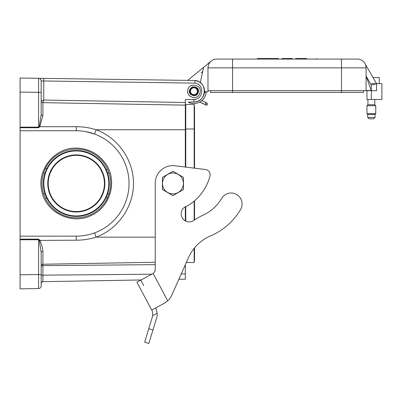 <?xml version="1.0" encoding="UTF-8"?>
<svg xmlns="http://www.w3.org/2000/svg" width="402" height="402" viewBox="0 0 402 402"><rect width="100%" height="100%" fill="white"/><g stroke="black" fill="none" stroke-linecap="round" stroke-linejoin="round"><path stroke-width="0.6" d="M205.211 104.761L206.754 105.053L207.196 104.605L207.206 103.435L206.276 102.605L203.749 101.621M207.246 103.726L207.221 104.49C207.065 105.379 206.342 105.384 205.06 104.495L206.754 105.053L207.316 103.756L206.276 102.605L204.553 101.917M76.315 216.412A32.964 32.964 0 0 0 104.862 166.971A32.964 32.964 0 0 0 47.768 166.971A32.964 32.964 0 0 0 76.315 216.412M76.315 216.261A32.808 32.808 0 0 1 47.903 167.046A32.808 32.808 0 0 1 104.731 167.046A32.808 32.808 0 0 1 76.315 216.261M76.315 150.951A32.502 32.502 0 0 0 48.17 199.699A32.502 32.502 0 0 0 104.46 199.699A32.502 32.502 0 0 0 76.315 150.951M185.759 107.681L185.322 107.676L185.759 107.681M193.93 87.199L193.488 87.224M198.543 91.219C198.593 88.164 196.533 86.721 192.352 86.892C188.99 89.46 188.367 91.927 190.488 94.289C194.849 96.972 197.538 95.952 198.543 91.219M197.98 91.219C198.02 96.329 189.89 96.329 189.93 91.219C189.89 86.113 198.02 86.113 197.98 91.219M107.651 197.503L106.123 197.523M100.716 197.402L102.445 193.814L100.706 197.417M45.351 168.599L46.878 168.619M52.401 168.684L50.19 173.086L52.401 168.684A28.11 28.11 0 0 0 50.19 173.086M100.6 169.297L102.445 173.086L100.6 169.297A28.11 28.11 0 0 1 102.445 173.086M46.878 198.281L45.351 198.297M106.123 169.373L107.651 169.398M101.786 195.332A28.11 28.11 0 0 1 100.6 197.603M52.401 198.216A28.11 28.11 0 0 1 50.984 195.633M48.21 183.448A28.11 28.11 0 0 0 102.445 193.814A28.11 28.11 0 0 0 81.591 155.84A28.11 28.11 0 0 0 48.21 183.448M20.1 239.16L38.592 239.15L39.738 240.205C41.562 244.069 42.617 247.818 42.908 251.456A1.759 0.93 0 0 0 41.18 252.386L41.18 285.897A2.633 2.633 0 0 1 38.592 288.53L20.1 288.852L20.1 130.745L76.315 130.745A52.702 52.702 0 0 1 129.017 183.448A52.702 52.702 0 0 1 76.315 236.15L20.1 236.15M20.1 130.745L20.1 78.043L43.763 78.375L43.768 100.038L185.322 102.51L185.322 105.143L185.322 99.54L193.94 99.389C203.698 99.641 204.578 83.958 194.849 83.119L41.18 80.938L41.175 114.952M41.18 102.626L41.18 114.515L39.28 126.494L38.592 127.143L38.582 78.305A2.633 2.633 0 0 1 41.18 80.938A2.633 2.633 0 0 0 38.582 78.305M43.763 78.375L194.985 80.485C207.96 81.415 206.945 102.354 193.94 102.023L188.242 102.123A12.296 12.296 0 0 0 206.181 92.274L204.507 92.274M200.327 91.219C199.673 97.153 194.503 99.766 189.206 95.46C187.02 93.465 186.402 87.53 191.779 85.244C197.558 85.008 200.407 86.998 200.327 91.219M76.315 149.107A34.341 34.341 0 0 0 46.577 200.618A34.341 34.341 0 0 0 106.058 200.618A34.341 34.341 0 0 0 76.315 149.107A34.341 34.341 0 0 0 46.577 200.618A34.341 34.341 0 0 0 106.058 200.618A34.341 34.341 0 0 0 76.315 149.107M185.322 105.143L42.908 102.656A1.759 1.759 0 0 1 41.18 100.902L43.768 100.038L42.908 102.656A1.759 1.759 0 0 1 41.18 100.902A1.759 1.759 180 0 0 42.908 102.656L185.322 105.143L42.908 102.656L185.322 105.143L185.322 129.735L96.103 129.735C118.093 137.851 133.524 160.011 133.504 183.448C133.524 206.889 118.093 229.045 96.103 237.16C89.636 239.185 83.013 240.195 76.234 240.195L39.28 240.406L38.592 239.753L20.1 239.758M185.322 220.894L185.322 206.799M185.322 167.046L185.322 129.735M178.84 279.305L185.322 279.194L185.322 264.752M155.242 262.28L42.908 264.24L155.242 262.28M20.1 78.043L20.1 90.344M20.1 283.586L20.1 276.556M76.234 240.195L76.315 236.15C82.586 236.145 88.681 235.054 94.601 232.879L96.103 237.16L155.242 237.16M42.908 102.656A1.759 1.759 0 0 1 41.18 100.902A1.759 1.759 0 0 0 42.908 102.656L42.908 115.444L39.738 126.69L76.234 126.705C83.013 126.705 89.636 127.715 96.103 129.735L94.601 134.022L85.621 131.575M20.1 288.852L38.592 288.53L38.592 239.15M193.94 99.389L193.94 102.023A10.804 10.804 0 0 0 204.543 91.741A10.804 10.804 0 0 0 194.985 80.485L198.206 81.385M39.28 126.494L39.738 126.69L38.592 127.746L20.1 127.741M41.18 252.386L39.28 240.406M42.908 251.456L42.908 264.24A1.759 1.759 0 0 0 41.18 265.998A1.759 1.759 0 0 1 42.908 264.24L42.908 281.676C42.557 281.199 41.979 281.782 41.18 283.435M42.908 115.444A1.759 0.93 0 0 1 41.18 114.515M194.849 83.119L194.985 80.485A10.804 10.804 0 0 1 204.543 91.741A10.804 10.804 0 0 1 193.94 102.023M193.93 87.772A3.452 3.452 0 0 0 190.478 91.219A3.452 3.452 0 0 0 193.93 94.671A3.452 3.452 0 0 0 197.382 91.219A3.452 3.452 0 0 0 193.93 87.772A3.452 3.452 0 0 0 190.94 92.947A3.452 3.452 0 0 0 196.92 92.947A3.452 3.452 0 0 0 193.93 87.772M194.176 168.131L194.176 104.394L185.759 104.394L185.759 167.101M185.759 206.578L185.759 221.125M185.759 128.992L194.543 128.992L194.543 108.786A26.351 26.351 0 0 0 194.176 104.394A26.351 26.351 0 0 1 194.176 113.178M194.543 247.838L194.543 258.109A26.351 26.351 0 0 1 194.176 262.501L186.322 262.501L194.176 262.501A26.351 26.351 0 0 0 194.176 253.717M194.176 262.501L194.176 248.29M194.176 220.17L194.176 201.116M172.935 193.9A10.452 10.452 0 0 0 181.99 178.222A10.452 10.452 0 0 0 163.885 178.222A10.452 10.452 0 0 0 172.935 193.9M183.478 189.533L172.935 195.618L162.398 189.533L162.398 177.362L172.935 171.277L183.478 177.362L183.478 189.533L172.935 195.618L162.398 189.533L162.398 177.362L172.935 171.277L183.478 177.362L183.478 189.533M206.392 102.666L206.794 103.178M206.754 105.053L205.06 104.495C206.342 105.384 207.065 105.379 207.221 104.49L206.588 103.088M363.453 90.696L363.453 92.45L210.618 92.45L210.618 90.696M366.966 90.696L366.966 99.48L381.9 99.48L381.9 83.666L376.579 83.666L376.579 90.696L376.579 83.666L371.358 83.666M208.296 65.521L207.985 67.858C208.115 64.948 209.181 62.687 211.181 61.079L187.739 80.385M200.322 82.641L203.573 67.345M206.181 92.274L206.181 91.746L204.543 91.751L207.985 91.746L207.985 90.696L376.579 90.696M257.35 59.074L257.35 58.546L257.179 59.074M281.913 59.074L281.913 58.546L281.727 59.074M292.264 59.074L292.264 58.546L281.923 58.546L281.923 59.074M292.073 59.074L292.073 58.546M281.998 59.074L281.998 58.546M267.436 59.074L267.436 58.546C253.979 58.546 253.984 58.546 267.436 58.546L278.475 58.546L278.48 59.074L278.475 58.546M306.636 59.074L306.636 58.546C320.092 58.546 320.092 58.546 306.636 58.546L295.591 58.546L295.591 59.074M210.181 62.044L211.181 61.079A8.784 8.784 0 0 0 207.985 67.858L232.577 67.858L232.577 59.074L216.768 59.074L357.308 59.074L341.494 59.074L341.494 67.858L232.577 67.858L232.577 92.45M366.091 90.696L366.091 67.858A8.784 8.784 0 0 0 357.308 59.074M366.091 90.545L371.307 90.545L371.307 85.078L366.091 76.043L371.332 90.696M371.307 85.078L376.579 83.666L364.91 63.466M209.065 63.632L208.864 64.019M207.985 67.858A8.784 8.784 0 0 1 216.768 59.074A8.784 8.784 0 0 0 207.985 67.858L207.985 90.696M379.267 83.666L379.267 77.521L373.026 77.521M374.785 99.48L374.785 104.746L367.936 104.746L366.966 105.716L366.966 113.706L375.749 113.706L375.749 105.716L366.966 105.716M375.749 113.706L375.051 114.409L367.669 114.409L366.966 113.706M375.051 114.409L375.051 117.394L367.669 117.394L367.669 114.409M375.051 117.394L373.644 118.801L369.076 118.801L367.669 117.394M166.212 302.048L164.021 303.43L167.699 300.822A17.567 17.567 0 0 0 171.825 295.068L188.528 257.546A42.16 42.16 0 0 1 210.517 235.909A64.119 64.119 0 0 0 240.557 209.583A10.98 10.98 0 0 0 236.703 194.538A10.98 10.98 0 0 0 221.663 198.397A42.16 42.16 0 0 1 202.889 215.271A59.702 59.702 0 0 0 193.689 220.502A7.904 7.904 0 0 1 182.212 217.713A7.904 7.904 0 0 1 187.111 206.1A49.19 49.19 0 0 0 209.944 176.096A5.271 5.271 0 0 0 205.492 169.523L175.111 165.795A17.567 17.567 0 0 0 155.242 183.206L155.242 269.275A5.271 5.271 0 0 1 153.162 273.471L136.906 282.194L151.75 310.113L155.629 308.048C156.016 308.284 156.519 310.007 157.137 313.218A13.176 13.176 0 0 1 156.599 318.088L148.84 343.454L144.645 342.172L148.84 343.454M167.699 300.822L153.162 273.471L136.906 282.189L139.821 287.666M143.695 285.606L140.785 280.129L136.906 282.189M136.906 282.194L141.097 279.963L42.908 281.676M164.021 303.43L155.569 307.927L164.021 303.43M205.492 169.523L194.543 168.177L194.543 108.786M144.645 342.172L152.398 316.801A8.784 8.784 0 0 0 152.675 315.59L157.137 313.218C156.519 310.007 156.016 308.284 155.629 308.048M152.675 315.59C152.599 312.178 152.293 310.354 151.755 310.113M104.862 183.448A28.547 28.547 0 0 1 62.044 208.171A28.547 28.547 0 0 1 62.044 158.725A28.547 28.547 0 0 1 104.862 183.448M109.254 183.448A32.939 32.939 0 0 0 59.848 154.926A32.939 32.939 0 0 0 59.848 211.975A32.939 32.939 0 0 0 109.254 183.448M50.305 264.114L53.164 264.064L50.305 264.114C55.049 264.029 49.31 264.129 50.3 264.114L53.164 264.064L50.305 264.114M51.496 264.094C52.677 264.074 52.677 264.074 51.496 264.094C52.677 264.074 52.677 264.074 51.496 264.094C52.677 264.074 52.677 264.074 51.496 264.094M53.079 264.064C52.285 264.079 46.305 264.184 53.079 264.064L47.773 264.159L53.079 264.064M68.139 263.802L65.471 263.848L68.139 263.802M51.938 264.084L50.35 264.114L51.938 264.084M50.049 264.119L50.506 264.109L50.049 264.119M66.626 263.828L70.722 263.757L66.626 263.828M67.023 263.823L69.601 263.777L67.023 263.823M68.641 263.792L63.667 263.878L68.641 263.792M51.773 264.089L50.557 264.109L51.773 264.089M65.375 263.848L67.129 263.818L65.375 263.848M49.26 264.129C53.561 264.054 53.561 264.054 49.26 264.129L54.551 264.039L49.26 264.129M67.456 263.812C71.38 263.747 71.38 263.747 67.456 263.812C62.732 263.898 62.732 263.898 67.456 263.812M64.923 263.858C69.476 263.777 63.843 263.878 64.923 263.858M68.189 263.802C71.556 263.742 67.415 263.812 68.189 263.802M65.079 263.853L63.667 263.878L65.079 263.853M54.622 264.039L49.17 264.134L54.622 264.039M95.957 263.315L100.053 263.245L95.957 263.315M96.359 263.31L98.937 263.265L96.359 263.31M53.009 264.064L51.21 264.099L53.009 264.064M97.972 263.28L92.998 263.365L97.972 263.28M97.374 263.29L92.475 263.375L97.374 263.29M70.722 263.757L63.546 263.883L70.722 263.757M94.47 263.34L96.797 263.3L94.47 263.34M50.26 264.114C55.305 264.024 48.928 264.139 50.26 264.114M100.023 263.245L92.998 263.365L100.023 263.245M96.842 263.3L98.837 263.265L96.842 263.3M185.759 128.464L185.322 128.464M43.577 173.086L45.024 173.086M45.024 193.814L43.577 193.814M109.058 193.814L107.605 193.814M107.605 173.086L109.058 173.086M20.1 274.802L41.18 274.481M20.1 127.138L38.592 127.143L38.592 127.746M41.18 92.354L20.1 92.098M155.242 264.652L42.908 265.637A1.759 0.879 0 0 0 41.18 266.511M185.322 273.923L181.222 273.958M151.911 274.214L42.908 275.164A1.759 0.879 0 0 0 41.18 276.043M76.315 130.745L76.234 126.705M42.908 264.24A1.759 1.759 0 0 0 41.18 265.998M366.091 67.858L341.494 67.858L341.494 92.45M371.358 90.696L371.358 99.48M202.693 71.486L201.131 72.772M148.75 328.73L152.951 330.017M205.06 104.495L204.392 104.229M204.04 104.098L202.111 103.349M199.683 102.093L205.442 104.681L201.558 103.098M206.784 105.033L207.311 104.309M207.045 103.178L206.306 102.616M205.784 102.892L205.271 103.384M194.543 219.924L194.543 200.799M76.315 148.117C55.19 147.202 36.366 169.358 41.833 191.156C45.547 211.975 71.28 225.507 91.36 215.422C112.057 206.09 117.5 178.287 104.902 162.679C97.696 153.262 88.169 148.408 76.315 148.117M203.151 101.379L202.814 101.229M202.171 100.922L201.829 100.736M205.708 102.967L205.417 103.621M204.412 101.867L201.759 100.701M316.721 59.074L316.721 58.546M367.936 99.48L367.936 104.746M374.785 104.746L375.749 105.716"/></g></svg>
